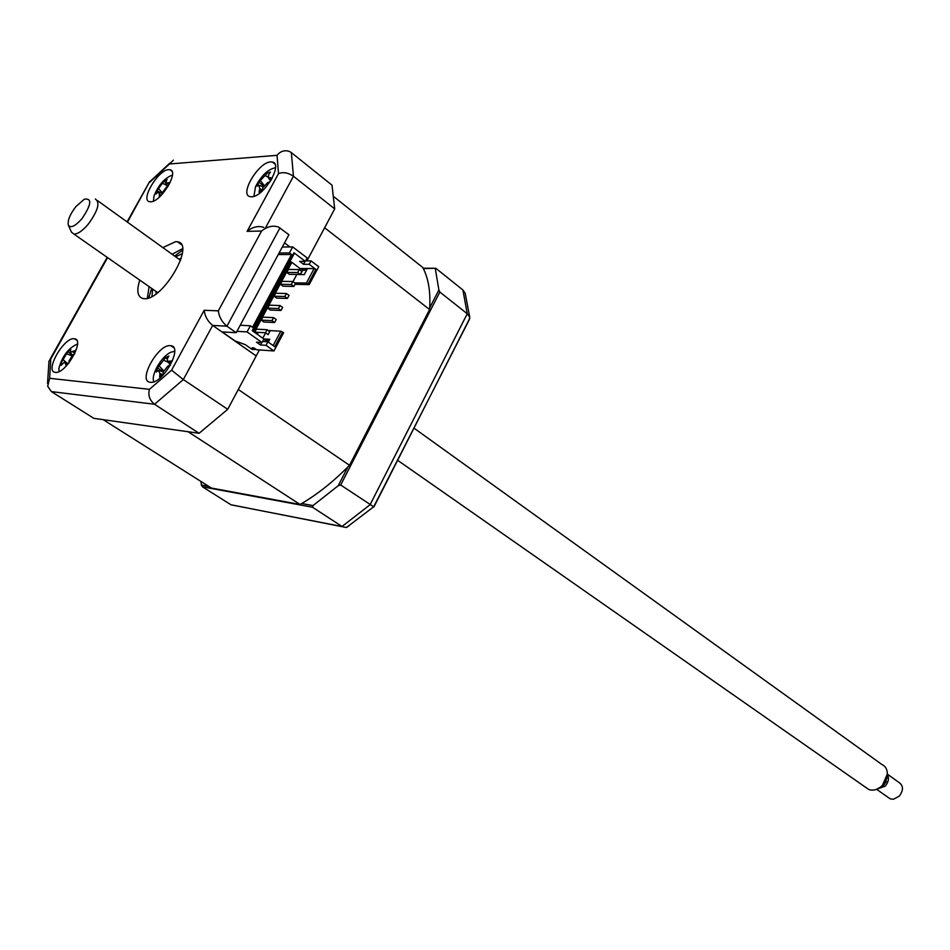 <?xml version="1.0" encoding="UTF-8"?>
<svg xmlns="http://www.w3.org/2000/svg" width="950" height="950" viewBox="0 0 950 950"><rect width="100%" height="100%" fill="white"/><g stroke="black" fill="none" stroke-linecap="round" stroke-linejoin="round"><path stroke-width="1.43" d="M423.344 268.601L435.812 268.28L462.887 289.964L465.168 293.182L469.728 317.181L469.312 319.236M423.142 268.209L435.812 268.28M301.732 503.512L313.013 505.59L312.503 507.229L342.036 526.478L370.108 504.699L467.258 313.738L469.716 317.181M312.503 507.229L202.493 486.827L230.933 504.747L346.406 527.523L373.683 506.789L340.694 484.999L338.247 485.688L313.013 505.59M208.727 486.388L201.376 485.034L202.493 486.827M429.709 307.812L438.888 289.94L439.85 292.054L340.694 484.999M347.878 466.973L338.247 485.688M438.888 289.94L435.29 268.672M439.85 292.054L467.258 313.738L462.887 289.964M469.324 319.604L373.683 506.789M236.301 505.804L230.933 504.747M348.935 525.872L346.406 527.523M200.973 481.484L201.376 485.034M168.672 169.646C158.258 169.67 139.911 200.45 149.601 201.709L150.706 201.78C161.001 202.112 179.669 170.941 169.955 169.729L168.672 169.646M74.171 338.734C63.816 337.155 44.365 371.497 55.195 372.341L55.373 372.364C65.597 374.336 85.381 339.554 74.528 338.782L74.171 338.734M170.382 345.669C158.116 343.864 137.406 381.176 150.159 382.256L150.397 382.292C162.533 384.536 183.611 346.75 170.869 345.717L170.382 345.669M163.507 370.607L163.079 371.367M161.631 374.253L161.156 375.321M270.667 161.916C258.447 161.999 238.925 195.035 250.171 196.662L251.631 196.781C263.708 197.101 283.623 163.638 272.365 162.034L270.667 161.916M139.769 280.108C136.384 290.807 137.489 296.958 143.106 298.573L144.222 298.68C162.699 300.853 195.938 243.675 177.448 241.775L175.75 241.621L162.842 247.594M182.519 248.686L172.104 254.256M149.126 286.639L147.309 298.312M306.387 259.469L307.313 260.181L334.697 208.869L332.013 185.167L291.341 152.606L293.455 176.237L265.762 227.371M218.334 310.852L261.582 231.028C267.259 226.48 272.911 225.15 278.528 227.05L288.907 234.733L236.194 332.714L221.873 331.883L256.203 355.953L227.715 409.308L199.084 433.295L93.824 418.332L51.395 391.602L47.678 386.234L49.637 378.302L149.423 389.334L171.606 370.179L204.179 310.282L218.334 310.852C219.082 316.956 221.956 322.062 226.931 326.183L212.658 325.423C207.706 321.349 204.891 316.303 204.179 310.282M199.084 433.295L154.541 404.261C149.613 400.188 147.903 395.212 149.423 389.334M149.601 181.676L127.466 222.169M261.582 231.028L247.095 231.361L278.504 173.612L277.044 155.325L169.492 163.982L173.387 160.146M48.854 361.38L50.766 359.005L49.637 378.302M227.715 409.308L183.326 379.572L171.606 370.179M236.194 332.714L226.931 326.183L279.965 227.905M221.873 331.883L212.658 325.423L183.326 379.572L154.541 404.261L51.395 391.602M334.697 208.869L293.455 176.237C288.135 172.686 283.147 171.808 278.504 173.612M284.525 242.879L289.881 246.953M307.313 260.181L306.007 260.181M277.044 155.325C280.523 151.121 284.668 149.839 289.453 151.454L291.341 152.606M247.095 231.361C252.688 226.86 258.269 225.542 263.851 227.418M182.578 250.147L174.646 256.084M151.691 288.432L148.722 297.884M182.281 253.686L175.619 256.785M152.677 289.121L151.964 296.436M156.156 293.776L155.859 291.341M178.766 259.041L181.165 258.531M275.512 167.758C268.09 169.136 261.44 175.441 255.562 186.651L253.899 196.341M272.044 178.41L270.596 180.904L268.268 177.614L272.27 177.982M269.764 182.186L267.841 182.471L262.901 187.661L261.986 191.259M260.846 190.713L259.065 192.185L259.742 188.599L258.827 185.143L257.022 186.188L258.816 182.139L267.544 172.936L270.441 172.045L268.613 174.705L268.268 177.614M263.625 185.963L258.816 182.139M271.047 179.633L269.788 178.03M293.847 286.437L295.45 283.444L292.861 281.521L282.031 281.342L280.44 284.311L291.258 284.513L293.847 286.437L283.017 286.223L280.44 284.311M292.861 281.521L291.258 284.513M287.446 298.431L289.049 295.426L286.449 293.514L275.654 293.241L274.063 296.21L284.846 296.519L287.446 298.431L276.652 298.11L274.063 296.21M286.449 293.514L284.846 296.519M281.022 310.46L282.637 307.456L280.024 305.544L269.266 305.164L267.663 308.156L278.409 308.56L281.022 310.46L270.263 310.044L267.663 308.156M280.024 305.544L278.409 308.56M274.586 322.537L276.201 319.509L273.576 317.621L262.853 317.146L261.25 320.138L271.961 320.637L274.586 322.537L263.863 322.014L261.25 320.138M273.576 317.621L271.961 320.637M300.224 274.479L301.815 271.498L299.238 269.562L288.373 269.479L286.793 272.448L297.647 272.543L300.224 274.479L289.358 274.36L286.793 272.448M299.238 269.562L297.647 272.543M267.104 329.733L265.489 332.761L268.126 334.649L269.741 331.609L267.104 329.733L256.417 329.151L254.814 332.156L265.489 332.761M236.942 331.336L247.071 331.906L262.046 342.522L256.488 342.166L260.466 344.969L266.024 345.337L273.933 350.954L256.548 349.731L253.923 347.89L252.142 347.759L254.754 349.6L252.094 349.41L245.29 344.636L235.125 340.967L222.181 331.894M268.197 330.505L280.796 331.194L273.149 345.562M273.933 350.954L283.623 332.738L280.796 331.194M269.076 340.599L265.347 340.361L264.682 341.632M265.347 340.361L263.791 339.257M264.741 339.934L265.24 339.008M268.28 342.107L269.776 339.281L263.791 338.912M262.794 338.2L265.644 332.868M289.988 261.488L291.84 262.342L254.398 332.239M253.864 331.859L291.116 262.342M252.712 331.039L294.251 253.543L293.954 252.748L305.354 261.392L299.678 261.381L303.537 264.302L309.225 264.314L311.054 260.882L305.627 260.882M279.086 252.985L289.453 252.926L292.671 246.917L307.194 257.949L305.354 261.392M305.093 261.392L303.537 264.302M309.225 264.314L315.887 269.373L308.18 283.836L309.213 284.608L294.963 284.347M311.054 260.882L318.725 266.724L309.213 284.608M297.671 274.455L304.249 274.621L307.408 268.696L300.77 268.648L299.986 270.121M306.601 270.216L302.801 270.18L300.77 268.648M302.801 270.18L300.449 274.586M293.004 281.627L296.839 274.443M299.392 269.669L300.022 268.494L291.84 262.342M315.887 269.373L314.106 268.589L306.411 283.053L294.654 282.851M314.106 268.589L300.022 268.494M306.411 283.053L308.18 283.836M262.046 342.522L263.922 339.008L252.189 330.671L293.954 252.748M282.577 331.989L274.752 346.702L267.888 341.834L262.592 341.501M267.888 341.834L266.024 345.337M260.466 344.969L261.784 342.499M289.453 252.926L291.543 254.505L252.51 327.299L250.361 325.779L247.071 331.906M240.208 325.244L250.361 325.779M278.243 254.564L291.543 254.505M282.293 247.024L292.671 246.917M306.933 260.882L324.615 227.751L429.59 309.546C430.777 292.279 428.509 278.267 422.774 267.496L334.234 197.006M300.058 504.474L211.375 488.051L103.182 419.662L188.064 431.728L300.058 504.474C316.623 495.021 333.117 481.959 349.529 465.286L429.59 309.546M349.529 465.286L238.296 389.5L259.409 349.933M254.754 349.6L255.194 348.781M254.814 332.156L257.438 334.02L258.329 332.358M174.658 351.274L170.834 352.26C161.488 356.238 150.528 375.238 153.864 381.758M161.631 375.155L159.659 377.019L159.885 373.445L158.436 370.405L156.227 372.02L157.51 367.923L165.716 357.521L168.839 356.048L167.378 358.744L167.378 361.285L172.342 360.964L170.81 363.185M163.352 371.569L157.51 367.923M170.323 365.287L167.936 365.988L163.305 371.866L162.806 375.416M162.877 374.811L159.885 373.445M163.602 370.702L159.362 366.178M77.508 343.971C68.412 348.021 62.213 356.155 58.888 368.386L59.019 371.569M66.061 366.189L65.681 363.874L64.208 362.235L61.192 365.37L61.548 362.235L67.782 351.738L70.775 349.244L70.217 352.331L75.763 350.384L74.753 352.308M74.551 354.006L72.473 355.229L68.958 361.142L69.041 362.758M71.749 355.739L66.785 353.887M72.544 355.181L67.782 351.738M172.449 175.073C164.694 177.947 158.555 184.906 154.031 195.926L153.425 201.091M165.478 182.507L164.172 181.034L167.022 179.301L165.727 183.196L168.079 186.342L166.606 186.936L162.521 192.351L162.284 194.18M159.291 197.137L159.398 194.227L158.306 191.959L155.895 194.037L156.928 190.629L164.172 181.034M165.727 183.196L170.157 182.495M160.811 192.886L156.928 190.629M75.905 206.578C69.896 214.463 67.379 220.661 68.364 225.197C70.704 228.416 75.252 226.219 82.009 218.619C91.461 204.535 92.257 198.063 84.372 199.179L75.905 206.578M95.332 199.061C100.332 202.326 98.016 210.662 88.362 224.046C82.543 230.874 77.698 234.199 73.839 234.033L71.44 232.109L68.436 225.364M865.592 787.277L868.799 789.521C872.706 790.875 876.707 789.972 880.804 786.826L882.431 785.318L887.336 774.167C887.347 769.381 885.495 766.139 881.79 764.429L414.129 428.236M887.347 773.953L887.585 776.554L883.619 785.531L876.422 789.367M886.433 781.328L883.096 786.054M882.004 786.754L879.89 787.514M888.096 797.371L890.233 798.867L893.439 799.259L899.282 796.148C903.676 790.163 903.498 785.555 898.759 782.313L887.347 774.131M887.371 774.488C889.283 778.252 888.559 782.147 885.186 786.172L876.862 789.189M169.492 163.982L149.898 182.151M107.587 257.616L50.766 359.005M267.971 177.139L265.442 175.667M264.041 185.274L260.549 180.821M262.259 190.059L259.742 188.599M170.834 363.114L169.326 361.499M168.197 362.294L163.97 360.347M67.498 364.551L65.681 363.874M66.88 363.043L63.282 359.777M74.765 353.554L72.841 351.809M167.675 185.796L162.688 183.338M169.053 184.692L167.723 183.208M161.334 195.178L159.398 194.227M162.426 192.957L158.626 188.717M373.956 506.872L469.787 318.286M231.028 504.818L342.142 526.549M181.355 244.613L177.448 241.775M274.859 164.006L272.365 162.034M173.743 347.676L170.869 345.717M76.724 340.219L74.528 338.782M171.902 171.19L169.955 169.729M149.744 181.759L169.884 163.079M49.899 359.516L107.184 257.331M127.062 221.873L149.53 181.794M47.547 383.456L48.913 362.069M259.777 185.511L263.186 186.853M165.811 357.639L166.452 358.423M167.378 361.285L170.442 365.073M159.553 370.749L163.293 371.913M65.194 362.532L68.436 363.506M70.217 352.331L72.592 355.146M159.113 192.256L162.367 193.467M868.799 789.521L397.789 460.394M157.688 292.624L73.839 234.033M882.312 786.742L880.804 786.826M890.233 798.867L876.601 789.296M887.585 776.554L887.336 774.167M180.583 260.348L97.529 200.64"/></g></svg>
